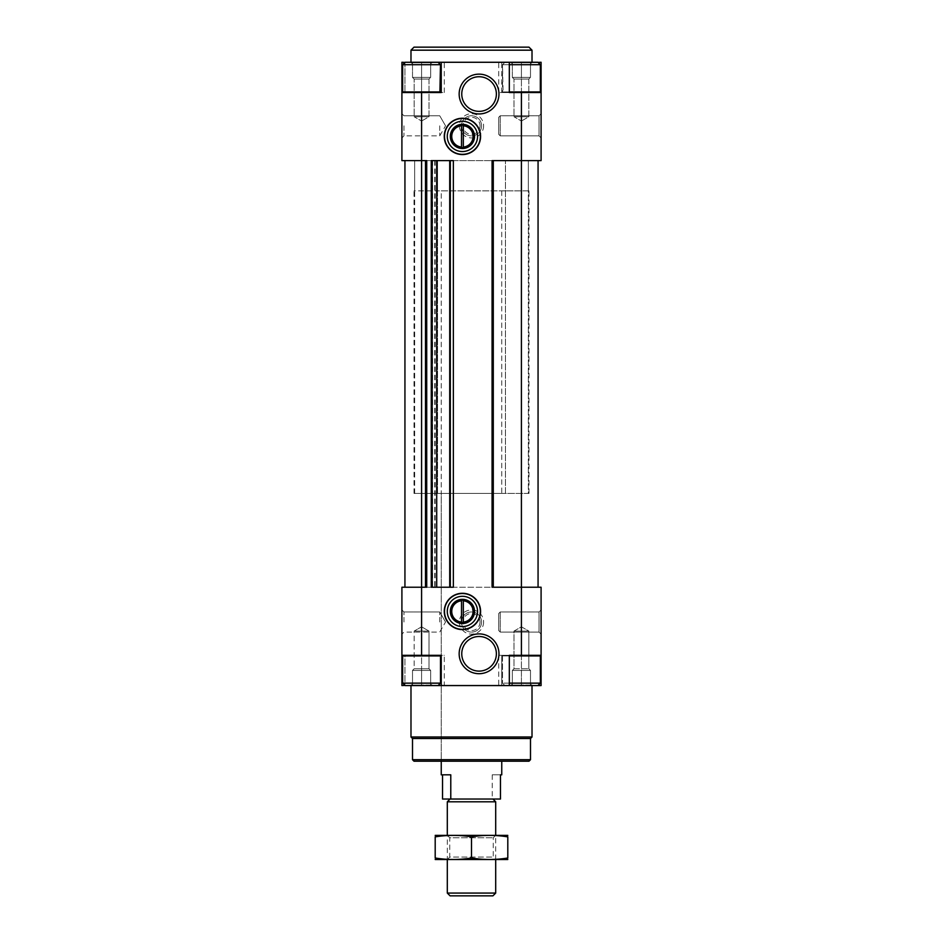 <?xml version="1.0" encoding="UTF-8"?>
<svg xmlns="http://www.w3.org/2000/svg" width="943" height="943" viewBox="0 0 943 943"><rect width="100%" height="100%" fill="white"/><g stroke="black" fill="none" stroke-linecap="round" stroke-linejoin="round"><path stroke-width="0.71" stroke-dasharray="4.71 3.54" d="M530.496 62.78L512.344 62.78L530.496 62.78L512.344 62.78L530.496 62.78L530.496 77.409L530.496 62.78L530.496 77.409L521.42 77.409L521.42 62.78L521.42 77.409L530.496 77.409L530.496 62.78M512.344 63.594L510.08 62.273L532.771 62.273L510.08 62.273L532.771 62.273L510.08 62.273L512.344 63.594M430.656 62.78L412.504 62.78L430.656 62.78L412.504 62.78L430.656 62.78L430.656 77.409L430.656 62.78L430.656 77.409L421.58 77.409L421.58 62.78L421.58 77.409L430.656 77.409L430.656 62.78M412.504 63.594L410.229 62.273L432.92 62.273L410.229 62.273L432.92 62.273L410.229 62.273L412.504 63.594M431.269 160.616L450.318 160.616L450.318 587.23L453.347 587.23M432.589 160.616L432.589 587.23L435.171 587.23L432.165 587.23L450.318 587.23M432.589 587.23L431.269 587.23M401.907 622.026L401.907 609.921L401.907 622.026M426.719 587.23L401.907 587.23L401.907 685.561L421.58 685.561L404.936 685.561L404.936 655.314L441.241 655.314L441.241 685.561L405.089 685.561L438.071 685.561L405.089 685.561L402.661 683.145L440.487 683.145L402.661 683.145L402.661 655.915L403.274 655.314L439.886 655.314L403.274 655.314M483.606 622.026A12.106 12.106 0 0 1 465.453 632.505A12.106 12.106 0 0 1 465.453 611.547A12.106 12.106 0 0 1 483.606 622.026M426.719 160.616L404.936 160.616L421.58 160.616L421.58 587.23L404.936 587.23L521.42 587.23L521.42 655.314L501.759 655.314L538.064 655.314L498.729 655.314L501.759 655.314L501.759 685.561L441.241 685.561L441.241 655.314L421.58 655.314L421.58 685.561L421.58 655.314L444.271 655.314L444.271 685.561M421.58 655.314L421.58 587.23L541.093 587.23L541.093 685.561L501.759 685.561L501.759 655.314L501.759 685.561M521.42 655.314L521.42 685.561L521.42 655.314L541.093 655.314M541.093 609.921L541.093 634.132L541.093 609.921L541.093 634.132L541.093 609.921L539.042 611.972L539.042 632.081L539.042 611.972L539.042 632.081L539.042 611.972L541.093 609.921M432.165 160.616L435.171 160.616L432.165 160.616L432.165 587.23M410.983 685.561L532.017 685.561L410.983 685.561M401.907 92.532L441.241 92.532L441.241 62.273L401.907 62.273L401.907 92.532L404.936 92.532L401.907 92.532L401.907 160.616L521.42 160.616L492.682 160.616L492.682 587.23L492.069 587.23M404.936 62.427L404.936 92.532L404.936 62.273L421.58 62.273L421.58 92.532L444.271 92.532L441.241 92.532L441.241 62.273L441.241 92.532L404.936 92.532L421.58 92.532L421.58 160.616L538.064 160.616L521.42 160.616L521.42 587.23L538.064 587.23L492.682 587.23M401.907 655.314L404.936 655.314L404.936 685.42M441.241 685.561L441.241 655.314L444.271 655.314M503.114 655.314L539.726 655.314L503.114 655.314L539.726 655.314L503.114 655.314L502.513 655.915L503.114 655.314M501.759 655.314L509.326 655.314L509.326 685.561M404.936 160.616L404.936 587.23M538.064 160.616L538.064 587.23M492.682 160.616L492.069 160.616M450.318 160.616L453.347 160.616M426.118 160.616L426.118 587.23M509.326 62.273L509.326 92.532L501.759 92.532L538.064 92.532L498.729 92.532L521.42 92.532L521.42 160.616L541.093 160.616L541.093 62.273L441.241 62.273M401.907 125.82L401.907 137.926L401.907 125.82M483.606 125.82A12.106 12.106 0 0 1 465.453 136.299A12.106 12.106 0 0 1 465.453 115.341A12.106 12.106 0 0 1 483.606 125.82M521.42 92.532L521.42 62.273L521.42 92.532L541.093 92.532M541.093 113.714L541.093 137.926L541.093 113.714L541.093 137.926L541.093 113.714L539.042 115.765L539.042 135.875L539.042 115.765L539.042 135.875L539.042 115.765L541.093 113.714M532.017 62.273L410.983 62.273L532.017 62.273M421.58 92.532L421.58 62.273L438.071 62.273L405.089 62.273L438.071 62.273L405.089 62.273L402.661 64.702L440.487 64.702L402.661 64.702L402.661 91.931L440.487 91.931L402.661 91.931L403.274 92.532L439.886 92.532L403.274 92.532M501.759 92.532L501.759 62.273M539.726 92.532L540.339 91.931L502.513 91.931L540.339 91.931L502.513 91.931L503.114 92.532L539.726 92.532L503.114 92.532L539.726 92.532L503.114 92.532L502.513 64.702L509.326 64.702M528.988 761.213L414.012 761.213M441.241 190.875L501.759 190.875L441.241 190.875L441.241 761.213L501.759 761.213L441.241 761.213L441.241 493.437L501.759 493.437L441.241 493.437M530.496 759.693L412.504 759.693M530.496 738.51L412.504 738.51M532.017 737.002L410.983 737.002M532.017 50.179L410.983 50.179M528.988 47.15L414.012 47.15M510.08 685.561L532.771 685.561L510.08 685.561L532.771 685.561L510.08 685.561L512.344 684.253L510.08 685.561M530.496 685.066L512.344 685.066L530.496 685.066L530.496 670.438L530.496 685.066L530.496 670.438L521.42 670.438L521.42 685.066L512.344 685.066L521.42 685.066L521.42 670.438L530.496 670.438L530.496 685.066M537.911 685.561L540.339 683.145L502.513 683.145L504.929 685.561L537.911 685.561L504.929 685.561L502.513 683.145L540.339 683.145L509.326 683.145M540.339 683.145L540.339 655.915L502.513 655.915L540.339 655.915L502.513 655.915L502.513 683.145L502.513 655.915L509.326 655.915M512.344 685.066L512.344 670.438L512.344 685.066L512.344 670.438L525.958 670.438L512.344 670.438L512.344 685.066M410.229 685.561L432.92 685.561L410.229 685.561L432.92 685.561L410.229 685.561L412.504 684.253L410.229 685.561M430.656 685.066L412.504 685.066L430.656 685.066L430.656 670.438L430.656 685.066L430.656 670.438L421.58 670.438L421.58 685.066L412.504 685.066L421.58 685.066L421.58 670.438L430.656 670.438L430.656 685.066M412.504 685.066L412.504 670.438L412.504 685.066L412.504 670.438L426.118 670.438L412.504 670.438L412.504 685.066M438.071 685.561L440.487 683.145L402.661 683.145M521.42 626.812L528.858 631.103L513.982 631.103L528.858 631.103L513.982 631.103L528.858 631.103L521.42 626.812L513.982 631.103L513.982 668.799L528.858 668.799L513.982 668.799L512.344 670.438L521.42 670.438L521.42 685.066L521.42 670.438L530.496 670.438L512.344 670.438L530.496 670.438L512.344 670.438L513.982 668.799L513.982 631.103L521.42 626.812M412.504 670.438L421.58 670.438L421.58 685.066L421.58 670.438L430.656 670.438L412.504 670.438L430.656 670.438L412.504 670.438L414.142 668.799L414.142 631.103L429.018 631.103L414.142 631.103L429.018 631.103L414.142 631.103L414.142 668.799L429.018 668.799L414.142 668.799L429.018 668.799L414.142 668.799L412.504 670.438M513.982 668.799L528.858 668.799L513.982 668.799M421.58 626.812L429.018 631.103L421.58 626.812L414.142 631.103L421.58 626.812M540.339 91.931L540.339 64.702L502.513 64.702L540.339 64.702L502.513 64.702L504.929 62.273L537.911 62.273L504.929 62.273L502.513 64.702L502.513 91.931L509.326 91.931M402.661 91.931L440.487 91.931L440.487 64.702L402.661 64.702M512.344 77.409L512.344 62.78L512.344 77.409L525.958 77.409L512.344 77.409L512.344 62.78L512.344 77.409L521.42 77.409L521.42 62.78L521.42 77.409L530.496 77.409L512.344 77.409L530.496 77.409L512.344 77.409L513.982 79.047L528.858 79.047L513.982 79.047L528.858 79.047L513.982 79.047L512.344 77.409M513.982 116.743L528.858 116.743L513.982 116.743L513.982 79.047L513.982 116.743L528.858 116.743L513.982 116.743L521.42 121.034L513.982 116.743M412.504 77.409L412.504 62.78L412.504 77.409L426.118 77.409L412.504 77.409L412.504 62.78L412.504 77.409L421.58 77.409L421.58 62.78L421.58 77.409L430.656 77.409L412.504 77.409L430.656 77.409L412.504 77.409L414.142 79.047L429.018 79.047L414.142 79.047L429.018 79.047L414.142 79.047L412.504 77.409M414.142 116.743L429.018 116.743L414.142 116.743L414.142 79.047L414.142 116.743L429.018 116.743L414.142 116.743L421.58 121.034L414.142 116.743M498.729 613.48L498.729 630.572L498.729 613.48L500.25 611.972L539.042 611.972L500.25 611.972L500.25 632.081L500.25 611.972L500.25 632.081L500.25 611.972L498.729 613.48L498.729 630.572L498.729 613.48M498.729 117.274L498.729 134.366L498.729 117.274L500.25 115.765L539.042 115.765L500.25 115.765L500.25 135.875L500.25 115.765L500.25 135.875L500.25 115.765L498.729 117.274L498.729 134.366L498.729 117.274M439.733 622.026L439.733 611.972L439.733 622.026M403.958 622.026L403.958 611.972L403.958 622.026M439.733 125.82L439.733 135.875L439.733 125.82M403.958 125.82L403.958 135.875L403.958 125.82M481.555 622.026A10.055 10.055 0 0 1 466.467 630.737A10.055 10.055 0 0 1 466.467 613.315A10.055 10.055 0 0 1 481.555 622.026A10.055 10.055 0 0 1 466.467 630.737A10.055 10.055 0 0 1 466.467 613.315A10.055 10.055 0 0 1 481.555 622.026M481.555 125.82A10.055 10.055 0 0 1 466.467 134.531A10.055 10.055 0 0 1 466.467 117.109A10.055 10.055 0 0 1 481.555 125.82A10.055 10.055 0 0 1 466.467 134.531A10.055 10.055 0 0 1 466.467 117.109A10.055 10.055 0 0 1 481.555 125.82M479.068 671.11A17.316 17.316 0 0 0 494.061 645.142A17.316 17.316 0 0 0 464.074 645.142A17.316 17.316 0 0 0 479.068 671.11M479.068 111.357A17.316 17.316 0 0 0 494.061 85.389A17.316 17.316 0 0 0 464.074 85.389A17.316 17.316 0 0 0 479.068 111.357M462.424 626.565A15.123 15.123 0 0 0 475.52 603.874A15.123 15.123 0 0 0 449.316 603.874A15.123 15.123 0 0 0 462.424 626.565M462.424 629.594A18.153 18.153 0 0 0 478.148 602.365A18.153 18.153 0 0 0 446.699 602.365A18.153 18.153 0 0 0 462.424 629.594M462.424 151.54A15.123 15.123 0 0 0 475.52 128.837A15.123 15.123 0 0 0 449.316 128.837A15.123 15.123 0 0 0 462.424 151.54M462.424 154.558A18.153 18.153 0 0 0 478.148 127.329A18.153 18.153 0 0 0 446.699 127.329A18.153 18.153 0 0 0 462.424 154.558M462.424 622.722A11.281 11.281 0 0 0 473.704 611.441A11.281 11.281 0 0 0 461.516 600.184A11.281 11.281 0 0 0 451.143 611.441A11.281 11.281 0 0 0 462.424 622.722M463.331 622.074L463.331 600.797M461.516 622.074L461.516 600.797M462.424 147.686A11.281 11.281 0 0 0 473.704 136.405A11.281 11.281 0 0 0 461.516 125.16A11.281 11.281 0 0 0 451.143 136.405A11.281 11.281 0 0 0 462.424 147.686M463.331 147.049L463.331 125.773M461.516 147.049L461.516 125.773M414.661 493.437L414.661 160.616L414.012 160.616L528.988 160.616L414.661 160.616L414.661 493.437L414.012 493.437L437.54 493.437L414.661 493.437M437.54 493.437L437.54 160.616L528.988 160.616L437.54 160.616L437.54 493.437L505.46 493.437L505.46 160.616L505.46 493.437L528.339 493.437L528.339 160.616L528.339 493.437L528.988 493.437L437.54 493.437M500.462 799.027L442.538 799.027M450.082 799.027L492.918 799.027L450.082 799.027M441.241 774.828L450.778 774.828M492.222 774.828L500.462 774.828L492.222 774.828L492.222 799.027M414.661 190.875L414.661 160.616L414.661 190.875L414.012 190.875L437.54 190.875L414.661 190.875M437.54 190.875L437.54 160.616L437.54 190.875L505.46 190.875L505.46 160.616L505.46 190.875L528.339 190.875L528.339 160.616L528.339 190.875L528.988 190.875L437.54 190.875M492.918 895.85L450.082 895.85M495.7 893.068L447.3 893.068M495.7 801.809L447.3 801.809M435.348 835.333L495.7 835.333L447.3 835.333L449.752 837.797L493.248 837.797L449.752 837.797L449.752 857.081L493.248 857.081L449.752 857.081L447.3 859.544L495.7 859.544L447.3 859.544L447.3 835.333L507.652 835.333M507.805 836.877C507.805 834.909 507.805 834.909 507.805 836.877C495.7 834.897 483.606 834.897 471.5 836.877C459.394 834.897 447.3 834.897 435.194 836.877C435.194 834.909 435.194 834.909 435.194 836.877L435.194 858C435.194 859.981 435.194 859.981 435.194 858C447.3 859.981 459.394 859.981 471.5 858C483.606 859.981 495.7 859.981 507.805 858C507.805 859.981 507.805 859.981 507.805 858L507.805 836.877M471.5 836.877L471.5 858M435.348 859.544L507.652 859.544M498.729 655.314L498.729 685.561M434.723 160.616L434.723 587.23M444.271 92.532L444.271 62.273M498.729 92.532L498.729 62.273M402.661 655.915L440.487 655.915L402.661 655.915L440.487 655.915L439.886 655.314M480.046 622.026A8.546 8.546 0 0 1 467.233 629.429A8.546 8.546 0 0 1 467.233 614.624A8.546 8.546 0 0 1 480.046 622.026M480.046 125.82A8.546 8.546 0 0 1 467.233 133.211A8.546 8.546 0 0 1 467.233 118.417A8.546 8.546 0 0 1 480.046 125.82M530.496 63.594L532.771 62.273L530.496 63.594M430.656 63.594L432.92 62.273L430.656 63.594M435.171 160.616L435.171 587.23M530.496 684.253L532.771 685.561L530.496 684.253M540.339 655.915L539.726 655.314M430.656 684.253L432.92 685.561L430.656 684.253M440.487 683.145L440.487 655.915M528.858 668.799L528.858 631.103L528.858 668.799L530.496 670.438L528.858 668.799M429.018 668.799L429.018 631.103L429.018 668.799L430.656 670.438L429.018 668.799M537.911 62.273L540.339 64.702M440.487 91.931L439.886 92.532M438.071 62.273L440.487 64.702M521.42 121.034L528.858 116.743L528.858 79.047L530.496 77.409L528.858 79.047L528.858 116.743L521.42 121.034M421.58 121.034L429.018 116.743L429.018 79.047L430.656 77.409L429.018 79.047L429.018 116.743L421.58 121.034M500.25 632.081L498.729 630.572L500.25 632.081L539.042 632.081L541.093 634.132L539.042 632.081L500.25 632.081M500.25 135.875L498.729 134.366L500.25 135.875L539.042 135.875L541.093 137.926L539.042 135.875L500.25 135.875M445.532 622.026L439.733 611.972L403.958 611.972L401.907 609.921L403.958 611.972L439.733 611.972L445.532 622.026L439.733 632.081L403.958 632.081L401.907 634.132L403.958 632.081L439.733 632.081L445.532 622.026M445.532 125.82L439.733 115.765L403.958 115.765L401.907 113.714L403.958 115.765L439.733 115.765L445.532 125.82L439.733 135.875L403.958 135.875L401.907 137.926L403.958 135.875L439.733 135.875L445.532 125.82M501.759 190.875L501.759 493.437M414.012 493.437L414.012 190.875M528.988 493.437L528.988 190.875M495.7 859.544L495.7 835.333L493.248 837.797L493.248 857.081L495.7 859.544"/><path stroke-width="1.41" d="M450.318 587.23L450.318 160.616L453.347 160.616L453.347 587.23L431.269 587.23L431.269 160.616L432.165 160.616L432.165 587.23M401.907 655.314L421.58 655.314L421.58 92.532L401.907 92.532L401.907 160.616L426.719 160.616L426.719 587.23L401.907 587.23L401.907 685.561L404.936 685.42M538.064 62.427L541.093 62.273L541.093 160.616L521.42 160.616L521.42 587.23L541.093 587.23L541.093 685.561L537.911 685.561L540.339 683.145L540.339 655.915L539.726 655.314M541.093 655.314L509.326 655.314L509.326 685.561L441.241 685.561L441.241 655.314L421.58 655.314M462.424 154.558A18.153 18.153 0 0 0 478.148 127.329A18.153 18.153 0 0 0 446.699 127.329A18.153 18.153 0 0 0 462.424 154.558M462.424 629.594A18.153 18.153 0 0 0 478.148 602.365A18.153 18.153 0 0 0 446.699 602.365A18.153 18.153 0 0 0 462.424 629.594M479.068 113.95A19.909 19.909 0 0 0 496.301 84.092A19.909 19.909 0 0 0 461.822 84.092A19.909 19.909 0 0 0 479.068 113.95M479.068 673.703A19.909 19.909 0 0 0 496.301 643.845A19.909 19.909 0 0 0 461.822 643.845A19.909 19.909 0 0 0 479.068 673.703M421.58 92.532L441.241 92.532L441.241 62.273L537.911 62.273L540.339 64.702L509.326 64.702M521.42 655.314L521.42 587.23L492.069 587.23L492.069 160.616L521.42 160.616L521.42 92.532L509.326 92.532L509.326 62.273M438.071 685.561L440.487 683.145L402.661 683.145L405.089 685.561L441.241 685.561M404.936 160.616L404.936 587.23M538.064 160.616L538.064 587.23M492.682 160.616L492.682 587.23M450.318 160.616L436.703 160.616L436.703 587.23M436.703 160.616L432.165 160.616M426.118 160.616L426.118 587.23M401.907 92.532L401.907 62.273L404.936 62.427M541.093 92.532L521.42 92.532M403.274 92.532L402.661 91.931L402.661 64.702L405.089 62.273L441.241 62.273M530.496 759.693L412.504 759.693L414.012 761.213L528.988 761.213L530.496 759.693L530.496 738.51L532.017 737.002L532.017 685.561M412.504 759.693L412.504 738.51L530.496 738.51M412.504 738.51L410.983 737.002L532.017 737.002M410.983 737.002L410.983 685.561M410.983 62.273L410.983 50.179L532.017 50.179L532.017 62.273M410.983 50.179L414.012 47.15L528.988 47.15L532.017 50.179M509.326 685.561L537.911 685.561M509.326 683.145L540.339 683.145M402.661 683.145L402.661 655.915L403.274 655.314M402.661 64.702L440.487 64.702L439.886 92.532M479.068 671.11A17.316 17.316 0 0 0 494.061 645.142A17.316 17.316 0 0 0 464.074 645.142A17.316 17.316 0 0 0 479.068 671.11M479.068 111.357A17.316 17.316 0 0 0 494.061 85.389A17.316 17.316 0 0 0 464.074 85.389A17.316 17.316 0 0 0 479.068 111.357M462.424 626.565A15.123 15.123 0 0 0 475.52 603.874A15.123 15.123 0 0 0 449.316 603.874A15.123 15.123 0 0 0 462.424 626.565M462.424 629.358A17.929 17.929 0 0 0 477.948 602.471A17.929 17.929 0 0 0 446.899 602.471A17.929 17.929 0 0 0 462.424 629.358M462.424 151.54A15.123 15.123 0 0 0 475.52 128.837A15.123 15.123 0 0 0 449.316 128.837A15.123 15.123 0 0 0 462.424 151.54M462.424 154.334A17.929 17.929 0 0 0 477.948 127.446A17.929 17.929 0 0 0 446.899 127.446A17.929 17.929 0 0 0 462.424 154.334M462.424 623.535A12.106 12.106 0 0 0 472.903 605.382A12.106 12.106 0 0 0 451.945 605.382A12.106 12.106 0 0 0 462.424 623.535M462.424 622.722A11.281 11.281 0 0 0 472.195 605.795A11.281 11.281 0 0 0 452.652 605.795A11.281 11.281 0 0 0 462.424 622.722M463.331 622.074L463.331 600.797A10.679 10.679 0 0 1 473.103 611.441A10.679 10.679 0 0 1 463.331 622.074L463.331 622.686L463.331 622.074M461.516 600.797A10.679 10.679 0 0 0 451.744 611.441A10.679 10.679 0 0 0 461.516 622.074L461.516 600.797M461.516 622.686L461.516 622.074L461.516 622.686M462.424 148.511A12.106 12.106 0 0 0 472.903 130.358A12.106 12.106 0 0 0 451.945 130.358A12.106 12.106 0 0 0 462.424 148.511M462.424 147.686A11.281 11.281 0 0 0 472.195 130.771A11.281 11.281 0 0 0 452.652 130.771A11.281 11.281 0 0 0 462.424 147.686M463.331 147.049L463.331 125.773A10.679 10.679 0 0 1 473.103 136.405A10.679 10.679 0 0 1 463.331 147.049L463.331 147.65L463.331 147.049M461.516 125.773A10.679 10.679 0 0 0 451.744 136.405A10.679 10.679 0 0 0 461.516 147.049L461.516 125.773M461.516 147.65L461.516 147.049L461.516 147.65M442.538 774.828L442.538 799.027L500.462 799.027L500.462 774.828L501.759 774.828L500.462 774.828M450.778 799.027L450.778 774.828L441.241 774.828L441.241 761.213M495.7 893.068L447.3 893.068L450.082 895.85L492.918 895.85L495.7 893.068L495.7 859.544M447.3 835.333L447.3 801.809L495.7 801.809L495.7 835.333M447.3 893.068L447.3 859.544M450.082 799.027L447.3 801.809M507.805 835.38L435.194 835.38M507.805 836.877C507.805 834.909 507.805 834.909 507.805 836.877L507.805 858C507.805 859.981 507.805 859.981 507.805 858C495.7 859.981 483.606 859.981 471.5 858C459.394 859.981 447.3 859.981 435.194 858C435.194 859.981 435.194 859.981 435.194 858L435.194 836.877C435.194 834.909 435.194 834.909 435.194 836.877C447.3 834.897 459.394 834.897 471.5 836.877C483.606 834.897 495.7 834.897 507.805 836.877M471.5 836.877L471.5 858M507.805 859.497L435.194 859.497M493.283 160.616L493.283 587.23M449.717 160.616L449.717 587.23M431.694 160.616L431.694 587.23M425.505 160.616L425.505 587.23M509.326 655.915L540.339 655.915M402.661 655.915L440.487 655.915L439.886 655.314M509.326 91.931L540.339 91.931L539.726 92.532M402.661 91.931L440.487 91.931M440.487 683.145L440.487 655.915M540.339 91.931L540.339 64.702M438.071 62.273L440.487 64.702M501.759 774.828L501.759 761.213M492.918 799.027L495.7 801.809"/></g></svg>
